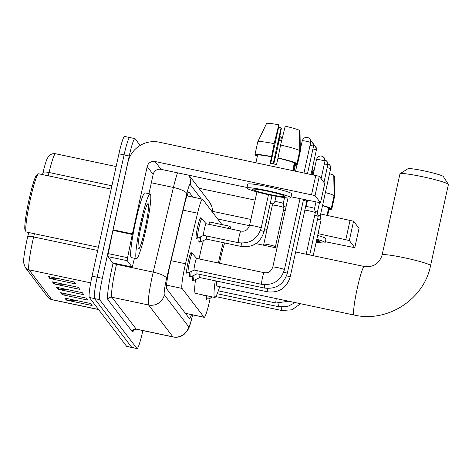 <?xml version="1.0" encoding="UTF-8"?>
<svg xmlns="http://www.w3.org/2000/svg" width="472" height="472" viewBox="0 0 472 472"><rect width="100%" height="100%" fill="white"/><g stroke="black" fill="none" stroke-linecap="round" stroke-linejoin="round"><path stroke-width="0.71" d="M196.73 237.971A10.585 1.032 -78.1 0 1 196.24 238.543A10.585 1.032 -78.1 0 1 197.603 227.109A10.585 1.032 -78.1 0 1 200.612 217.834A10.585 1.032 -78.1 0 1 200.83 218.554M187.26 272.668A10.585 1.032 -78.1 0 1 186.77 273.241A10.585 1.032 -78.1 0 1 188.139 261.807A10.585 1.032 -78.1 0 1 191.148 252.532A10.585 1.032 -78.1 0 1 191.361 253.252M221.94 224.583L202.6 199.243A19.842 1.935 101.9 0 0 202.453 199.143A19.842 1.935 101.9 0 0 197.567 213.208L185.52 263.76A19.842 1.935 101.9 0 0 184.758 267.081A19.842 1.935 101.9 0 0 182.056 288.416L204.04 317.213A19.842 1.935 101.9 0 0 204.181 317.32A19.842 1.935 101.9 0 0 210.229 298.08M199.579 241.705A10.585 1.032 -78.1 0 1 199.09 242.278A10.585 1.032 -78.1 0 1 199.231 237.457M190.116 276.403A10.585 1.032 -78.1 0 1 189.626 276.975A10.585 1.032 -78.1 0 1 189.762 272.155M192.965 280.144A10.585 1.032 -78.1 0 1 192.476 280.716A10.585 1.032 -78.1 0 1 192.617 275.89M204.305 295.218A10.585 1.032 -78.1 0 1 203.886 295.661A10.585 1.032 -78.1 0 1 203.68 295.088M207.226 298.823A10.585 1.032 -78.1 0 1 206.742 299.395A10.585 1.032 -78.1 0 1 206.724 295.732M192.889 197.119L189.101 192.157A19.842 1.935 101.9 0 0 188.959 192.057A19.842 1.935 101.9 0 0 184.074 206.122L170.215 264.255A19.842 1.935 101.9 0 0 169.454 267.577A19.842 1.935 101.9 0 0 166.752 288.911L189.302 318.458A19.842 1.935 101.9 0 0 189.449 318.559A19.842 1.935 101.9 0 0 191.502 314.635M142.845 330.583L142.709 331.197A19.842 1.935 -78.1 0 1 137.063 348.59A19.842 1.935 -78.1 0 1 136.915 348.489L99.639 299.655A19.842 1.935 -78.1 0 1 102.341 278.321L129.234 156.002A19.842 1.935 -78.1 0 1 134.88 138.609A19.842 1.935 -78.1 0 1 135.027 138.715L140.155 145.435M137.063 348.59L131.912 347.498A19.842 1.935 -78.1 0 1 131.765 347.398L94.489 298.564A19.842 1.935 -78.1 0 1 97.191 277.229L124.083 154.916A19.842 1.935 -78.1 0 1 129.729 137.523A19.842 1.935 -78.1 0 1 129.877 137.623M186.352 313.55A19.842 1.935 -78.1 0 1 186.098 314.258M187.154 195.266L187.738 196.033M34.426 233.728L33.659 236.956A26.456 2.584 101.9 0 0 32.645 241.387A26.456 2.584 101.9 0 0 29.04 269.837A6.614 6.561 142.6 0 1 25.199 267.412L23.6 262.627A21.694 2.118 -78.1 0 1 26.833 240.567A21.694 2.118 -78.1 0 1 27.665 236.932L28.715 232.519M129.729 137.523L124.578 136.432A19.842 1.935 -78.1 0 0 118.932 153.825L92.04 276.138A19.842 1.935 -78.1 0 0 89.338 297.478L126.614 346.312A19.842 1.935 -78.1 0 0 126.756 346.413L131.912 347.498A19.842 1.935 -78.1 0 1 131.765 347.398L94.489 298.564A19.842 1.935 -78.1 0 1 97.191 277.229L124.083 154.916A19.842 1.935 -78.1 0 1 129.729 137.523L134.88 138.609M76.352 300.511L67.254 300.204A5.292 5.245 142.6 0 1 66.346 300.092L92.105 305.537L90.565 303.514L64.8 298.068L66.346 300.092M72.234 295.112L63.136 294.805A5.292 5.245 142.6 0 1 62.227 294.699L87.987 300.139L86.441 298.115L60.681 292.675L62.227 294.699M59.879 278.928L50.781 278.622A5.292 5.245 142.6 0 1 49.867 278.51L75.632 283.949L74.086 281.926L48.321 276.486L49.867 278.51M63.997 284.321L54.899 284.014A5.292 5.245 142.6 0 1 53.985 283.902L79.75 289.348L78.204 287.324L52.445 281.878L53.985 283.902M68.115 289.719L59.018 289.413A5.292 5.245 142.6 0 1 58.109 289.301L83.868 294.746L82.323 292.723L56.563 287.277L58.109 289.301M43.029 172.487A21.694 2.118 -78.1 0 1 47.412 158.191L48.982 155.884C48.327 156.291 51.79 152.828 55.537 153.748A26.456 2.584 101.9 0 0 49.023 172.504A6.614 1.681 -166.6 0 0 43.029 172.487L42.521 174.593M112.796 262.928A3.31 0.325 -78.1 0 1 112.767 262.933A3.31 0.325 -78.1 0 1 112.743 262.922L132.066 266.999L127.251 260.697L107.929 256.615A3.31 0.325 -78.1 0 1 108.259 253.617L112.955 230.383A3.31 0.325 -78.1 0 1 113.073 229.823L127.871 162.51A26.456 26.237 142.6 0 1 159.294 142.202L319.278 176.286L315.036 195.597L155.052 161.512A6.614 6.561 -37.4 0 0 147.193 166.592L132.396 233.905A3.31 0.325 101.9 0 0 132.272 234.466L127.582 257.7A3.31 0.325 101.9 0 0 127.251 260.697M112.743 262.922L107.929 256.615M291.029 196.806L320.5 202.777L324.736 183.437L319.278 176.286M320.494 202.748L315.036 195.597M247.021 187.508L161.023 169.336A6.614 6.561 -37.4 0 0 153.164 174.416L148.928 193.697M132.066 266.999A3.31 0.325 101.9 0 0 132.089 267.016A3.31 0.325 101.9 0 0 132.903 264.674L134.437 258.237M284.97 196.287A16.538 1.375 -167.6 0 0 268.373 191.367A16.538 1.375 -167.6 0 0 252.715 189.337A16.538 1.375 -167.6 0 0 252.768 189.484A16.538 1.375 -167.6 0 0 269.365 194.405A16.538 1.375 -167.6 0 0 285.017 196.435A16.538 1.375 -167.6 0 0 284.97 196.287M270.704 163.353L279.088 125.233L278.769 124.82L274.155 143.653L271.536 156.804A19.181 1.599 -167.6 0 0 257.57 155.182L254.963 154.633L257.795 141.759L266.615 123.41A17.198 1.434 -167.6 0 1 278.769 124.82M293.419 170.54L293.549 169.967A19.181 1.599 -167.6 0 0 293.49 169.79A19.181 1.599 -167.6 0 0 292.953 169.395L294.369 162.958A19.181 1.599 -167.6 0 0 277.978 158.161L280.598 145.016L285.212 126.177A17.198 1.434 -167.6 0 1 299.478 130.355L299.808 150.633L296.976 163.513L294.369 162.958M273.748 163.979L277.518 148.055L281.4 128.26L281.082 127.847L273.164 163.861M293.519 169.837L294.882 163.637L297.496 164.185L300.322 151.311L299.997 131.033L299.49 130.921M290.829 197.715L291.678 193.85A22.491 1.87 -167.6 0 0 291.613 193.65A22.491 1.87 -167.6 0 0 269.04 186.959A22.491 1.87 -167.6 0 0 247.753 184.192L246.903 188.057A22.491 1.87 -167.6 0 0 246.968 188.257A22.491 1.87 -167.6 0 0 269.541 194.948A22.491 1.87 -167.6 0 0 290.829 197.715A22.491 1.87 -167.6 0 0 290.764 197.514A22.491 1.87 -167.6 0 0 268.19 190.824A22.491 1.87 -167.6 0 0 246.903 188.057M271.329 156.527A21.83 1.817 -167.6 0 0 254.963 154.633M255.594 154.769L255.476 155.306L257.452 155.725M255.476 155.306A21.83 1.817 -167.6 0 0 257.358 156.155M294.723 164.374A21.83 1.817 -167.6 0 0 297.496 164.185M274.155 143.653A21.83 1.817 -167.6 0 0 257.795 141.759M278.645 127.257A13.228 1.103 -167.6 0 0 281.082 127.847M271.536 156.804L270.12 163.241A19.181 1.599 -167.6 0 1 276.562 164.598L277.978 158.161M255.883 162.61L256.078 161.725A19.181 1.599 -167.6 0 1 256.154 161.625L257.57 155.182M296.976 163.513A21.83 1.817 -167.6 0 0 277.766 157.89M299.808 150.633A21.83 1.817 -167.6 0 0 280.598 145.016M98.388 247.245L26.367 232.023A29.765 2.903 -78.1 0 1 26.119 231.829L25.116 230.271A28.444 2.773 -78.1 0 1 29.022 199.733A28.444 2.773 -78.1 0 1 36.822 174.882L38.368 173.867A29.765 2.903 -78.1 0 1 38.674 173.785L111.174 189.101M26.119 231.829A29.765 2.903 -78.1 0 1 30.208 199.868A29.765 2.903 -78.1 0 1 38.368 173.867M145.877 229.681A33.069 3.227 -78.1 0 1 136.467 258.668A33.069 3.227 -78.1 0 1 140.727 222.937A33.069 3.227 -78.1 0 1 150.137 193.951A33.069 3.227 -78.1 0 1 145.877 229.681M136.467 258.668L131.31 257.582A33.069 3.227 -78.1 0 1 135.576 221.852A33.069 3.227 -78.1 0 1 144.987 192.865L150.137 193.951M141.5 223.952A23.152 2.26 -78.1 0 1 147.848 203.721A23.152 2.26 -78.1 0 1 145.105 228.672A23.152 2.26 -78.1 0 1 138.32 248.809A23.152 2.26 -78.1 0 1 141.5 223.952M140.013 231.274L144.202 213.049M141.199 225.327L143.647 215.079M295.655 251.989L364.331 266.497C373.334 267.488 379.264 263.647 382.113 254.98A24.804 2.065 12.4 0 1 405.596 258.031A24.804 2.065 12.4 0 1 430.493 265.411A24.804 2.065 12.4 0 1 430.564 265.63L448.4 184.517A24.804 2.065 -167.6 0 0 448.353 184.328A24.804 2.065 -167.6 0 0 448.329 184.292A24.804 2.065 -167.6 0 0 424.446 177.136A24.804 2.065 -167.6 0 0 400.073 173.714L407.914 168.74A18.19 1.516 12.4 0 1 425.785 171.248A18.19 1.516 12.4 0 1 443.302 176.498A18.19 1.516 12.4 0 1 443.32 176.522A18.19 1.516 12.4 0 1 443.338 176.546M224.672 242.95A24.804 2.419 101.9 0 0 220.347 259.305A24.804 2.419 101.9 0 0 219.51 263.258M216.742 281.106A24.804 2.419 101.9 0 0 217.149 286.103L354.077 315.036C387.459 322.978 424.045 299.337 430.564 265.63M219.692 286.64A36.379 3.552 -78.1 0 1 214.754 297.431A36.379 3.552 -78.1 0 1 215.238 280.793M218.4 263.022A36.379 3.552 -78.1 0 1 219.445 258.125A36.379 3.552 -78.1 0 1 223.232 242.649M214.754 297.431L195.432 293.348A36.379 3.552 -78.1 0 1 195.52 279.601M199.084 258.939A36.379 3.552 -78.1 0 1 200.122 254.042A36.379 3.552 -78.1 0 1 203.367 240.59M228.041 228.359A36.379 3.552 -78.1 0 1 229.799 226.241A36.379 3.552 -78.1 0 1 230.542 228.89M208.724 224.277A36.379 3.552 -78.1 0 1 210.477 222.159L229.799 226.241M400.073 173.714A24.804 2.065 -167.6 0 0 399.949 173.867L382.113 254.98M194.216 270.067A5.953 0.578 -78.1 0 1 194.169 270.072A5.953 0.578 -78.1 0 1 194.936 263.642A5.953 0.578 -78.1 0 1 196.629 258.42A5.953 0.578 -78.1 0 1 196.671 258.45M194.193 270.078L188.275 272.851A9.924 0.968 -78.1 0 1 188.198 272.863A9.924 0.968 -78.1 0 1 189.478 262.149A9.924 0.968 -78.1 0 1 192.299 253.452A9.924 0.968 -78.1 0 1 192.364 253.493L196.653 258.426M197.066 273.801A5.953 0.578 -78.1 0 1 197.025 273.807A5.953 0.578 -78.1 0 1 197.16 270.704M283.702 272.114A5.953 0.496 12.4 0 1 287.259 273.317A5.953 0.496 12.4 0 1 287.277 273.353A5.953 0.496 12.4 0 1 287.277 273.371C283.678 284.451 276.09 289.348 264.521 288.067A5.953 0.578 -78.1 0 1 264.521 288.067L197.025 273.807L191.125 276.592A9.924 0.968 -78.1 0 1 191.048 276.604A9.924 0.968 -78.1 0 1 191.278 271.447M199.922 277.536A5.953 0.578 -78.1 0 1 199.874 277.542A5.953 0.578 -78.1 0 1 200.01 274.438M199.898 277.548L193.98 280.327A9.924 0.968 -78.1 0 1 193.903 280.338A9.924 0.968 -78.1 0 1 194.128 275.182M303.343 200.311A5.953 0.496 12.4 0 1 306.729 201.473A5.953 0.496 12.4 0 1 306.747 201.509A5.953 0.496 12.4 0 1 306.747 201.526L290.132 277.105A5.953 0.496 12.4 0 1 290.132 277.105A5.953 0.496 12.4 0 1 290.121 277.123M304.853 210.14A5.953 0.496 12.4 0 1 309.024 210.854A5.953 0.496 12.4 0 1 315.284 212.683A5.953 0.496 12.4 0 1 315.302 212.719A5.953 0.496 12.4 0 1 315.302 212.736L306.186 254.213M307.543 200.293L306.139 206.671A4.301 0.36 12.4 0 1 306.145 206.665A4.301 0.36 12.4 0 1 310.004 207.161A4.301 0.36 12.4 0 1 314.523 208.482A4.301 0.36 12.4 0 1 314.541 208.506A4.301 0.36 12.4 0 1 314.541 208.524M314.747 215.262A5.953 0.496 12.4 0 1 318.14 216.424A5.953 0.496 12.4 0 1 318.157 216.459A5.953 0.496 12.4 0 1 318.157 216.477L309.697 254.957M315.066 211.415A4.301 0.36 12.4 0 1 317.379 212.217A4.301 0.36 12.4 0 1 317.391 212.247A4.301 0.36 12.4 0 1 317.391 212.258L318.157 216.459M212.589 296.971L208.24 299.012A9.924 0.968 -78.1 0 1 208.164 299.024A9.924 0.968 -78.1 0 1 208.099 296.021M317.603 218.996A5.953 0.496 12.4 0 1 320.989 220.158A5.953 0.496 12.4 0 1 321.007 220.194A5.953 0.496 12.4 0 1 321.007 220.212L313.207 255.694M317.921 215.149A4.301 0.36 12.4 0 1 320.228 215.958A4.301 0.36 12.4 0 1 320.246 215.981A4.301 0.36 12.4 0 1 320.246 215.993L330.63 168.74A4.301 0.36 12.4 0 1 330.606 168.769M206.117 223.728L201.827 218.796A9.924 0.968 -78.1 0 0 201.768 218.754A9.924 0.968 -78.1 0 0 198.942 227.451A9.924 0.968 -78.1 0 0 197.662 238.165A9.924 0.968 -78.1 0 0 197.738 238.159L203.656 235.38A5.953 0.578 -78.1 0 1 203.638 235.375A5.953 0.578 -78.1 0 1 204.405 228.944A5.953 0.578 -78.1 0 1 206.099 223.728A5.953 0.578 -78.1 0 1 206.134 223.752M206.535 239.103A5.953 0.578 -78.1 0 1 206.488 239.109A5.953 0.578 -78.1 0 1 206.624 236.006M206.512 239.115L200.588 241.894A9.924 0.968 -78.1 0 1 200.517 241.906A9.924 0.968 -78.1 0 1 200.742 236.749M263.807 244.166A5.953 0.496 12.4 0 1 263.807 244.148L272.385 205.137A5.953 0.496 12.4 0 1 272.391 205.119A5.953 0.496 12.4 0 1 277.737 205.81A5.953 0.496 12.4 0 1 284.014 207.674A5.953 0.496 12.4 0 1 284.014 207.692L275.436 246.708A5.953 0.496 12.4 0 1 275.43 246.72L275.2 247.664M276.031 196.258L274.851 201.621A4.301 0.36 12.4 0 1 274.851 201.621A4.301 0.36 12.4 0 1 278.71 202.116A4.301 0.36 12.4 0 1 283.235 203.438A4.301 0.36 12.4 0 1 283.247 203.462A4.301 0.36 12.4 0 1 283.247 203.473L284.014 207.674M283.46 210.217A5.953 0.496 12.4 0 1 285.194 210.701M283.772 206.37A4.301 0.36 12.4 0 1 285.985 207.096M198.918 188.245L255.116 200.122M270.279 203.326L273.217 203.945M320.689 213.975L353.569 221.209L349.327 240.519L318.057 233.628M325.32 241.729L354.791 247.7L359.027 228.359L353.569 221.209M354.785 247.67L349.327 240.519M268.426 223.144L266.031 222.637M250.868 219.433L212.559 211.338M267.046 229.416L264.65 228.908M249.487 225.704L217.663 218.978M316.328 241.499A16.538 1.375 -167.6 0 0 319.308 241.357A16.538 1.375 -167.6 0 0 319.261 241.21A16.538 1.375 -167.6 0 0 316.665 239.982M306.629 200.854L306.788 200.134M312.411 174.552L313.378 170.156L313.06 169.743L311.909 174.445M327.71 215.462L327.839 214.884A19.181 1.599 -167.6 0 0 327.78 214.713A19.181 1.599 -167.6 0 0 327.243 214.317L328.659 207.881A19.181 1.599 -167.6 0 0 322.506 205.692M327.81 214.76L329.173 208.553L331.786 209.108L334.613 196.228L334.288 175.95L333.781 175.844M316.175 242.189A22.491 1.87 -167.6 0 0 325.119 242.637L325.969 238.773A22.491 1.87 -167.6 0 0 325.904 238.572A22.491 1.87 -167.6 0 0 317.662 235.422M325.119 242.637A22.491 1.87 -167.6 0 0 325.055 242.431A22.491 1.87 -167.6 0 0 316.818 239.286M329.013 209.291A21.83 1.817 -167.6 0 0 331.786 209.108M313.06 169.743A17.198 1.434 -167.6 0 0 312.086 169.554M312.936 172.174A13.228 1.103 -167.6 0 0 313.685 172.363M329.539 173.72A17.198 1.434 -167.6 0 1 333.769 175.277L334.099 195.555L331.267 208.429L328.659 207.881M331.267 208.429A21.83 1.817 -167.6 0 0 322.565 205.426M334.099 195.555A21.83 1.817 -167.6 0 0 325.397 192.547M171.065 260.703L185.52 263.76M166.563 285.141L182.056 288.416M183.112 210.152L197.567 213.208M185.343 313.266L204.04 317.213M201.19 198.871L190.163 184.428A13.228 1.292 101.9 0 0 186.812 193.738L166.628 278.409A13.228 1.292 101.9 0 0 166.12 280.622A13.228 1.292 101.9 0 0 164.321 294.847L188.623 326.683A13.228 1.292 101.9 0 0 192.482 315.16A13.228 1.292 101.9 0 0 192.547 314.859M192.611 314.871L192.523 315.278C190.47 324.258 189.172 327.379 188.688 328.364L187.596 330.477L183.986 334.524C180.717 336.914 177.088 337.734 173.1 336.973A26.456 2.584 -78.1 0 1 172.911 336.837L148.609 305A26.456 2.584 -78.1 0 1 152.208 276.551A26.456 2.584 -78.1 0 1 153.223 272.126L116.513 264.367A26.456 2.584 101.9 0 0 115.498 268.798A26.456 2.584 101.9 0 0 111.899 297.248L136.201 329.078A26.456 2.584 101.9 0 0 136.39 329.214L133.777 329.969M134.089 329.68A29.765 2.903 -78.1 0 1 132.272 331.621L107.97 299.785A3.31 3.28 142.6 0 1 111.899 297.248L148.609 305A13.228 13.122 -37.4 0 0 164.321 294.847M107.97 299.785A29.765 2.903 -78.1 0 1 112.023 267.777A29.765 2.903 -78.1 0 1 113.109 263.01M129.234 156.002L118.932 153.825M102.341 278.321L92.04 276.138M99.639 299.655L89.338 297.478M136.915 348.489L126.614 346.312M166.628 278.409A13.228 3.363 -166.6 0 0 153.223 272.126L173.407 187.455L151.323 182.788M186.812 193.738A13.228 3.363 -166.6 0 0 173.407 187.455A26.456 2.584 -78.1 0 1 177.572 172.835M116.661 263.76L116.513 264.367A3.31 0.844 13.4 0 1 113.309 263.051M188.623 326.683A13.228 13.122 -37.4 0 1 172.911 336.837L136.201 329.078A3.31 3.28 142.6 0 0 132.272 331.621M212.241 211.875A13.228 13.122 -37.4 0 0 209.668 202.329L188.995 175.248M190.163 184.428A13.228 13.122 -37.4 0 0 188.806 175.206M188.788 192.086L189.101 192.157M27.665 236.932A6.614 1.681 -166.6 0 1 33.659 236.956L97.68 250.484M111.899 185.791L49.023 172.504L48.238 175.802M90.683 282.858L29.04 269.837L51.749 299.584A26.456 2.584 101.9 0 0 51.938 299.72L47.908 297.159A6.614 6.561 -37.4 0 0 51.749 299.584L98.483 309.455M59.018 289.413L57.549 287.483M54.899 284.014L53.43 282.091M50.781 278.622L49.312 276.692M63.136 294.805L61.667 292.882M67.254 300.204L65.785 298.274M161.023 169.336L155.052 161.512M153.164 174.416L147.193 166.592M113.073 229.823L132.396 233.905M311.555 194.582L315.803 175.271M132.272 234.466L112.955 230.383M108.259 253.617L127.582 257.7M364.331 266.497A24.804 2.419 101.9 0 0 357.274 288.239A24.804 2.419 101.9 0 0 353.894 314.907A24.804 2.419 101.9 0 0 354.077 315.036M302.281 140.78A4.301 0.36 12.4 0 1 302.269 140.739A4.301 0.36 12.4 0 1 306.34 141.27A4.301 0.36 12.4 0 1 310.653 142.544A4.301 0.36 12.4 0 1 310.664 142.585A4.301 0.36 12.4 0 1 310.635 142.615M307.384 137.476A4.301 4.266 142.6 0 1 310.653 142.544M261.683 284.333A5.953 0.578 -78.1 0 1 261.671 284.333A5.953 0.578 -78.1 0 1 262.438 277.902A5.953 0.578 -78.1 0 1 264.131 272.686A5.953 0.578 -78.1 0 1 264.143 272.686C266.515 272.916 270.167 273.524 272.798 267.075A5.953 0.496 12.4 0 1 278.433 267.807A5.953 0.496 12.4 0 1 284.409 269.577A5.953 0.496 12.4 0 1 284.427 269.618A5.953 0.496 12.4 0 1 284.427 269.636A5.953 0.496 12.4 0 1 284.415 269.648M272.798 267.093A5.953 0.496 12.4 0 1 272.798 267.075L287.985 198.004M300.021 198.706L284.427 269.636C280.822 280.71 273.241 285.613 261.671 284.333A5.953 0.578 -78.1 0 1 261.659 284.327L194.169 270.072M310.086 145.205A4.301 0.36 12.4 0 1 313.502 146.285A4.301 0.36 12.4 0 1 313.52 146.32A4.301 0.36 12.4 0 1 313.491 146.35M310.753 141.358A4.301 4.266 142.6 0 1 313.502 146.285M264.521 288.067A5.953 0.578 -78.1 0 1 264.509 288.067A5.953 0.578 -78.1 0 1 264.698 284.722M287.277 273.371A5.953 0.496 12.4 0 1 287.271 273.388L303.531 199.45M312.942 148.945A4.301 0.36 12.4 0 1 316.358 150.019A4.301 0.36 12.4 0 1 316.37 150.061A4.301 0.36 12.4 0 1 316.34 150.09M311.048 174.262L316.37 150.061L315.591 146.526L313.609 145.081A4.301 4.266 142.6 0 1 316.358 150.019M286.557 275.849A5.953 0.496 12.4 0 1 290.115 277.052A5.953 0.496 12.4 0 1 290.132 277.088C286.528 288.185 278.946 293.082 267.37 291.808A5.953 0.578 -78.1 0 1 267.547 288.463M267.388 291.808A5.953 0.578 -78.1 0 1 267.37 291.808A5.953 0.578 -78.1 0 1 267.364 291.802L199.874 277.542M316.541 159.459A4.301 0.36 12.4 0 1 316.529 159.424A4.301 0.36 12.4 0 1 320.6 159.949A4.301 0.36 12.4 0 1 324.913 161.229A4.301 0.36 12.4 0 1 324.925 161.271A4.301 0.36 12.4 0 1 324.901 161.3M321.65 156.161A4.301 4.266 142.6 0 1 324.913 161.229M218.312 290.84L275.931 303.018A5.953 0.578 -78.1 0 1 275.931 303.018A5.953 0.578 -78.1 0 1 275.919 303.012A5.953 0.578 -78.1 0 1 276.291 298.599M324.352 163.89A4.301 0.36 12.4 0 1 327.769 164.964A4.301 0.36 12.4 0 1 327.78 165.005A4.301 0.36 12.4 0 1 327.751 165.035M325.019 160.043A4.301 4.266 142.6 0 1 327.769 164.964M278.793 306.753A5.953 0.578 -78.1 0 1 278.781 306.753A5.953 0.578 -78.1 0 1 278.958 303.407M295.189 302.593L287.407 306.588L278.781 306.753A5.953 0.578 -78.1 0 1 278.769 306.747L217.208 293.743M327.202 167.625A4.301 0.36 12.4 0 1 330.618 168.705A4.301 0.36 12.4 0 1 330.63 168.74L329.851 165.212A4.301 4.266 142.6 0 1 330.618 168.705M327.869 163.778A4.301 4.266 142.6 0 1 329.851 165.212L327.869 163.766M215.798 296.581L281.637 310.488A5.953 0.578 -78.1 0 1 281.625 310.488A5.953 0.578 -78.1 0 1 281.637 310.488A5.953 0.578 -78.1 0 1 281.808 307.142M203.638 235.375L238.413 242.72A5.953 0.578 -78.1 0 1 238.413 242.72A5.953 0.578 -78.1 0 1 238.401 242.72A5.953 0.578 -78.1 0 1 239.18 236.289A5.953 0.578 -78.1 0 1 240.879 231.073A5.953 0.578 -78.1 0 1 240.891 231.079M249.546 225.486A5.953 0.496 12.4 0 1 249.546 225.468A5.953 0.496 12.4 0 1 254.898 226.135A5.953 0.496 12.4 0 1 261.175 228.005A5.953 0.496 12.4 0 1 261.175 228.023A5.953 0.496 12.4 0 1 261.163 228.041C257.57 239.103 249.983 244 238.413 242.72M279.052 140.225A4.301 0.36 12.4 0 1 281.595 140.939M279.796 136.443A4.301 4.266 142.6 0 1 282.085 138.945L281.442 137.747L279.796 136.438M260.45 230.501A5.953 0.496 12.4 0 1 264.025 231.74A5.953 0.496 12.4 0 1 264.025 231.758A5.953 0.496 12.4 0 1 264.019 231.776M206.488 239.109L241.269 246.461A5.953 0.578 -78.1 0 1 241.269 246.461A5.953 0.578 -78.1 0 1 241.257 246.455A5.953 0.578 -78.1 0 1 241.446 243.115M263.494 245.192L263.807 244.148A5.953 0.496 12.4 0 1 269.158 244.82A5.953 0.496 12.4 0 1 275.436 246.691A5.953 0.496 12.4 0 1 275.436 246.708M345.846 239.505L350.094 220.188M185.844 313.443L185.732 313.78M186.941 195.862L202.453 199.143M185.407 313.349L204.181 317.32M173.1 336.973L136.39 329.214M212.553 212.282L211.887 206.659L209.668 202.329M47.908 297.159L25.199 267.412M51.938 299.72L98.565 309.567M55.537 153.748L116.13 166.551M320.5 202.777L324.748 183.466M132.089 267.016L112.767 262.933M443.32 176.522L448.353 184.328M255.954 243.599L276.981 248.042M300.298 149.689L302.269 140.739C303.779 136.803 307.254 137.281 306.641 137.364L307.408 137.464C307.62 137.24 308.446 137.771 309.886 139.051L310.664 142.585L304.027 172.781M188.198 272.863L186.558 272.521M196.629 258.42L264.131 272.686M192.299 253.452L190.658 253.104M297.077 164.35L295.614 171.006M310.753 141.346L312.735 142.792L313.52 146.32L307.537 173.525M191.048 276.604L189.408 276.256M193.903 280.338L192.263 279.99M306.487 200.075L306.747 201.509M313.166 174.711L316.529 159.424C318.039 155.489 321.515 155.961 320.901 156.049L321.668 156.149C321.88 155.925 322.706 156.45 324.146 157.737L324.925 161.271L321.102 178.67M306.145 206.665L305.378 207.757M315.957 202.075L314.541 208.512L315.302 212.719M288.793 301.242L275.931 303.018M325.013 160.032L326.996 161.471L327.78 165.005L323.951 182.41M319.479 202.753L317.391 212.252M208.164 299.024L206.524 298.676M300.575 303.732L291.997 309.803L281.637 310.488M320.246 215.981L321.007 220.194M206.099 223.728L240.879 231.073C243.263 231.309 246.915 231.917 249.546 225.468L256.927 191.886M197.662 238.165L196.022 237.823M261.175 228.023L268.497 194.718M201.768 218.754L200.128 218.406M200.517 241.906L198.877 241.558M272.002 195.467L264.025 231.758C260.426 242.838 252.839 247.735 241.269 246.461M274.851 201.621L272.391 205.119M284.527 197.65L283.247 203.467M295.507 164.409L294.127 170.687M354.791 247.7L359.039 228.389"/></g></svg>

